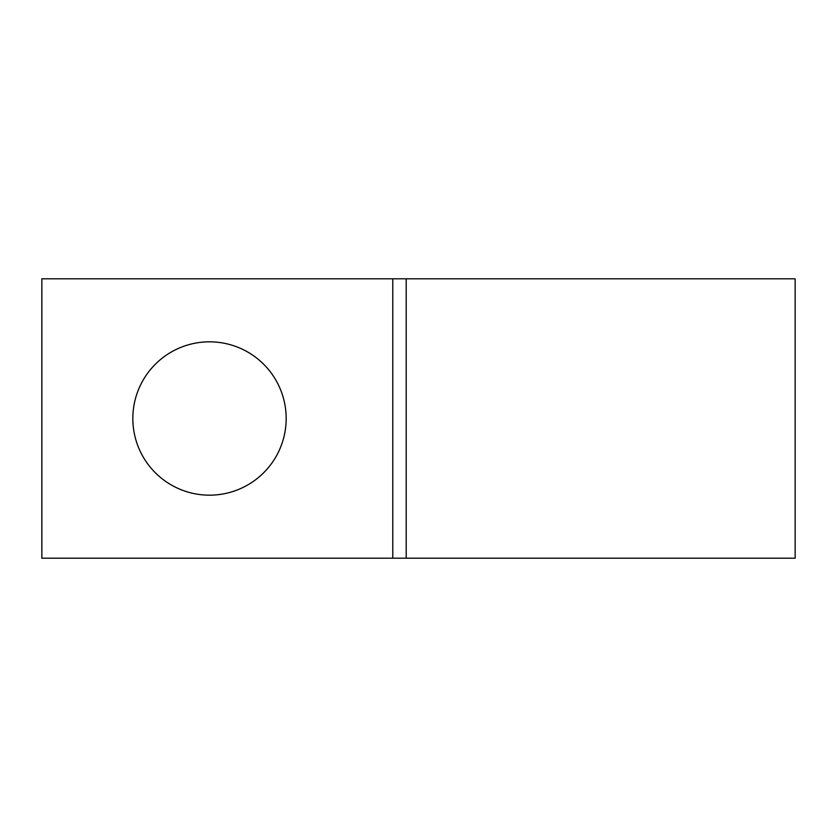 <?xml version="1.0" encoding="UTF-8"?>
<svg xmlns="http://www.w3.org/2000/svg" width="837" height="837" viewBox="0 0 837 837"><rect width="100%" height="100%" fill="white"/><g stroke="black" fill="none" stroke-linecap="round" stroke-linejoin="round"><path stroke-width="1.26" d="M209.501 341.831A76.669 76.669 0 0 0 132.832 418.5A76.669 76.669 0 0 0 209.501 495.169A76.669 76.669 0 0 0 286.17 418.5A76.669 76.669 0 0 0 209.501 341.831M795.15 558.206L795.15 278.794L406.207 278.794L406.207 558.206L795.15 558.206M392.794 558.206L392.794 278.794L41.85 278.794L41.85 558.206L406.207 558.206M392.794 278.794L406.207 278.794"/></g></svg>
